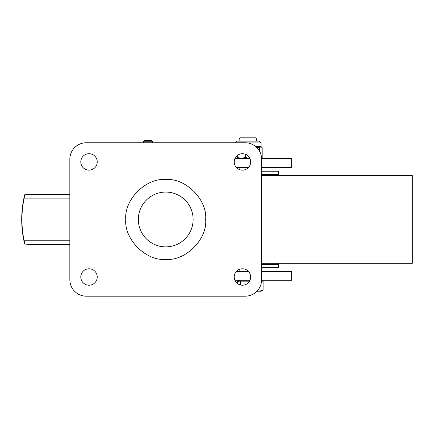 <?xml version="1.0" encoding="UTF-8"?>
<svg xmlns="http://www.w3.org/2000/svg" width="434" height="434" viewBox="0 0 434 434"><rect width="100%" height="100%" fill="white"/><g stroke="black" fill="none" stroke-linecap="round" stroke-linejoin="round"><path stroke-width="0.65" d="M138.332 219.468A27.396 27.396 0 0 1 165.728 192.067A27.396 27.396 0 0 1 193.125 219.468A27.396 27.396 0 0 1 165.728 246.865A27.396 27.396 0 0 1 138.332 219.468M234.219 277A8.219 8.219 0 0 1 242.438 268.782A8.219 8.219 0 0 1 250.657 277A8.219 8.219 0 0 1 242.438 285.219A8.219 8.219 0 0 1 234.219 277M234.219 161.931A8.219 8.219 0 0 1 242.438 153.712A8.219 8.219 0 0 1 250.657 161.931A8.219 8.219 0 0 1 242.438 170.15A8.219 8.219 0 0 1 234.219 161.931M80.8 277A8.219 8.219 0 0 1 89.019 268.782A8.219 8.219 0 0 1 97.238 277A8.219 8.219 0 0 1 89.019 285.219A8.219 8.219 0 0 1 80.8 277M80.8 161.931A8.219 8.219 0 0 1 89.019 153.712A8.219 8.219 0 0 1 97.238 161.931A8.219 8.219 0 0 1 89.019 170.15A8.219 8.219 0 0 1 80.8 161.931M69.841 279.74A16.438 16.438 0 0 0 86.279 296.178L245.177 296.178A16.438 16.438 0 0 0 261.615 279.74L261.615 159.191A16.438 16.438 0 0 0 245.177 142.753L86.279 142.753A16.438 16.438 0 0 0 69.841 159.191L69.841 279.74M261.61 158.643L291.653 158.643L291.653 167.41L261.615 167.41M248.568 167.41L236.313 167.41M234.962 158.643L249.973 158.643M261.61 280.288L291.653 280.288L291.653 271.521L261.615 271.521M248.568 271.521L236.313 271.521M234.908 280.288L249.973 280.288M69.841 194.286L24.738 194.72L24.168 198.137A102.511 102.218 90 0 0 24.168 240.794L24.939 244.098M24.738 244.082L31.536 244.499L69.841 244.646M24.684 194.855L24.434 195.924A102.511 102.218 90 0 0 24.434 243.007L24.684 244.076M24.939 194.833L69.841 194.855M143.703 141.251L144.544 140.41L151.629 140.41L152.47 141.251L143.703 141.251L143.703 142.753M261.615 263.302L412.3 263.302L412.3 175.629L261.615 175.629M261.556 281.161L263.102 281.161L263.102 290.069L259.31 291.247L257.259 290.889M263.102 290.069L261.067 291.247L256.917 291.247M239.27 281.161L240.327 281.161L240.327 284.943M240.327 281.161L249.523 281.161L240.327 281.161M239.15 139.032L256.684 139.032L255.48 137.822L240.36 137.822L239.15 139.032L239.15 141.11M259.57 151.249L259.57 147.766L261.067 146.589L261.067 142.938L259.244 141.11M236.763 141.11L259.076 141.11M261.594 158.269L262.179 157.471L262.179 147.766L261.067 146.589M260.872 146.589L255.734 146.589M259.57 147.766L256.114 146.92M249.903 158.486L245.313 157.471L245.313 154.233M245.313 157.471L240.138 158.627M261.615 174.533L278.601 174.533L278.601 171.246L261.615 171.246M277.505 175.629L278.601 174.533M277.505 263.302L278.601 264.398L278.601 267.686L261.615 267.686M278.601 264.398L261.615 264.398M125.779 219.468C124.053 199.613 145.878 177.794 165.728 179.513C185.578 177.794 207.403 199.613 205.678 219.468C207.403 239.318 185.578 261.138 165.728 259.418C145.878 261.138 124.053 239.318 125.779 219.468M236.324 282.491A37.042 33.933 -90 0 0 238.51 280.288M236.324 156.441A37.042 33.933 90 0 1 238.51 158.643M24.705 244.076L69.841 244.076M24.168 240.794L69.841 240.794M69.841 198.137L24.168 198.137M247.624 142.938L261.067 142.938M237.007 283.169L240.154 280.288M237.007 155.763L240.154 158.643M152.47 142.753L152.47 141.251M239.15 167.41L239.15 169.466M239.15 269.465L239.15 271.521M256.684 139.032L256.684 141.11M234.767 142.938L236.595 141.11"/></g></svg>
